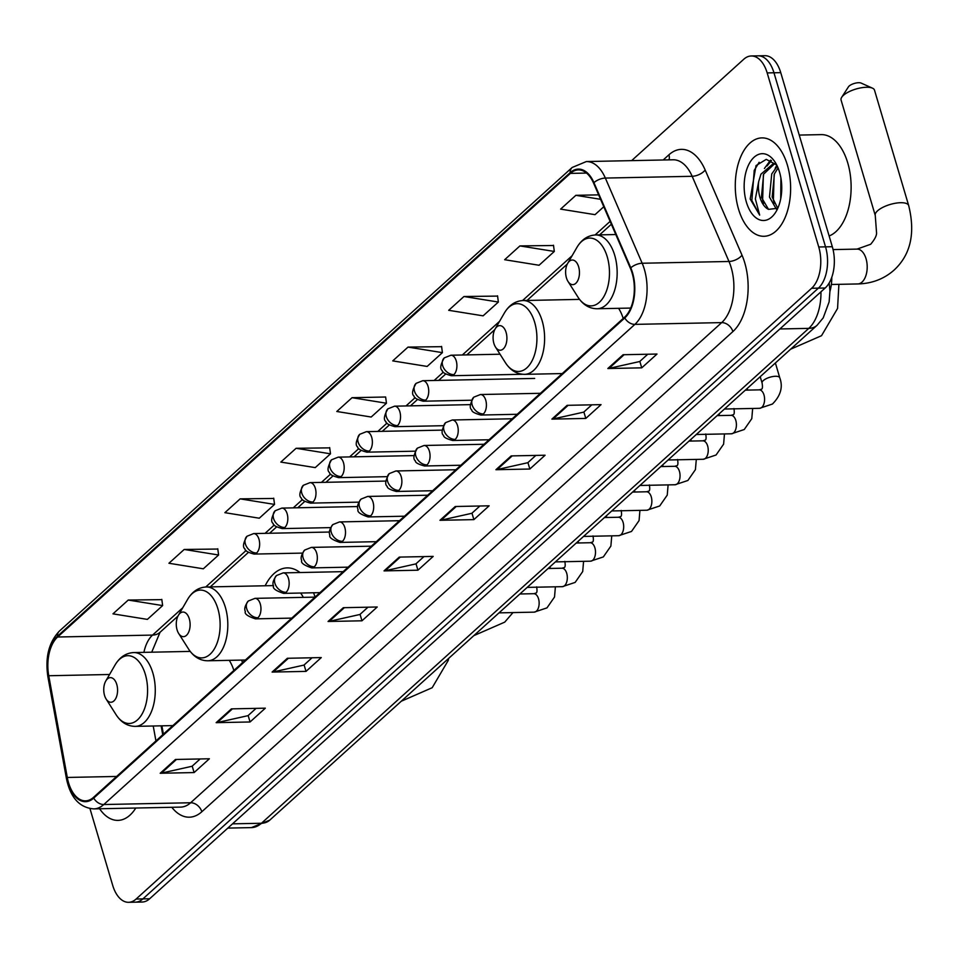 <?xml version="1.0" encoding="UTF-8"?>
<svg xmlns="http://www.w3.org/2000/svg" width="958" height="958" viewBox="0 0 958 958"><rect width="100%" height="100%" fill="white"/><g stroke="black" fill="none" stroke-linecap="round" stroke-linejoin="round"><path stroke-width="1.44" d="M242.506 662.649A54.343 30.548 -91.2 0 0 241.667 660.086M315.05 597.062A54.343 30.548 -91.2 0 0 313.577 592.774M299.998 572.537A54.343 30.548 -91.2 0 0 287.208 567.89A54.343 30.548 -91.2 0 0 265.162 585.769M161.878 725.817L163.399 734.175M831.784 277.245A30.752 17.292 88.8 0 1 829.951 291.34M89.968 808.6L112.697 885.36A30.752 17.292 -91.2 0 0 128.588 902.304L142.155 902.029A30.752 17.292 -91.2 0 0 149.664 898.76L825.185 287.999A30.752 17.292 -91.2 0 0 832.31 246.709L780.746 72.64A30.752 17.292 -91.2 0 0 764.855 55.696L758.077 55.827A30.752 17.292 -91.2 0 1 773.968 72.784A30.752 17.292 -91.2 0 0 758.077 55.827L751.3 55.971A30.752 17.292 -91.2 0 0 743.779 59.24L631.633 160.633M128.588 902.304A30.752 17.292 -91.2 0 0 136.096 899.047L811.63 288.274A30.752 17.292 -91.2 0 0 818.743 246.984L825.533 246.853L773.968 72.784L825.533 246.853A30.752 17.292 -91.2 0 1 818.407 288.13A30.752 17.292 -91.2 0 0 825.533 246.853L832.31 246.709M136.096 899.047L142.886 898.903L818.407 288.13L142.886 898.903A30.752 17.292 -91.2 0 1 135.365 902.173A30.752 17.292 -91.2 0 0 142.886 898.903L149.664 898.76M787.368 165.016A49.217 27.662 -91.2 0 0 761.945 137.892A49.217 27.662 -91.2 0 0 738.534 209.167A49.217 27.662 -91.2 0 0 763.957 236.291A49.217 27.662 -91.2 0 0 787.368 165.016A49.217 27.662 -91.2 0 0 761.945 137.892A49.217 27.662 -91.2 0 0 738.534 209.167A49.217 27.662 -91.2 0 0 763.957 236.291A49.217 27.662 -91.2 0 0 787.368 165.016M632.16 273.174A32.811 18.442 88.8 0 1 624.568 317.218L93.501 797.367A32.811 18.442 88.8 0 1 85.49 800.852A32.811 18.442 88.8 0 1 67.288 777.453L48.75 675.737A32.811 18.442 88.8 0 1 57.612 637.01L570.369 173.398A32.811 18.442 88.8 0 1 578.381 169.913A32.811 18.442 88.8 0 1 593.577 183.134L630.4 268.312A32.811 18.442 88.8 0 1 632.16 273.174M632.567 272.814A33.626 18.897 -91.2 0 0 630.771 267.821L593.936 182.643A33.626 18.897 -91.2 0 0 570.154 172.668L57.384 636.28A33.626 18.897 -91.2 0 0 48.307 675.965L66.844 777.692A33.626 18.897 -91.2 0 0 93.728 798.098L624.784 317.948A33.626 18.897 -91.2 0 0 632.567 272.814M200.138 758.964L192.067 766.256L161.339 773.13A8.203 6.095 -132.1 0 1 160.19 773.262L194.103 772.567L209.371 758.772L175.458 759.466L160.19 773.262M192.199 766.137L194.103 772.567M256.085 708.369L248.014 715.662L217.298 722.536A8.203 6.095 -132.1 0 1 216.149 722.667L250.062 721.973L265.318 708.178L231.405 708.872L216.149 722.667M248.158 715.542L250.062 721.973M312.045 657.775L303.973 665.08L273.246 671.941A8.203 6.095 -132.1 0 1 272.108 672.073L306.021 671.39L321.277 657.583L287.364 658.278L272.108 672.073M304.105 664.948L306.021 671.39M367.992 607.18L359.921 614.485L329.205 621.347A8.203 6.095 -132.1 0 1 328.055 621.491L361.968 620.796L377.224 607.001L343.323 607.695L328.055 621.491M360.064 614.353L361.968 620.796M647.764 354.232L639.705 361.525L608.977 368.399A8.203 6.095 -132.1 0 1 607.827 368.531L641.74 367.836L657.008 354.041L623.095 354.735L607.827 368.531M639.836 361.406L641.74 367.836M591.816 404.827L583.745 412.12L553.017 418.993A8.203 6.095 -132.1 0 1 551.88 419.125L585.793 418.43L601.049 404.635L567.136 405.33L551.88 419.125M583.877 412L585.793 418.43M535.857 455.409L527.786 462.714L497.07 469.576A8.203 6.095 -132.1 0 1 495.921 469.719L529.834 469.025L545.09 455.23L511.177 455.912L495.921 469.719M527.93 462.582L529.834 469.025M479.91 506.004L471.839 513.296L441.111 520.17A8.203 6.095 -132.1 0 1 439.962 520.302L473.875 519.619L489.143 505.812L455.23 506.507L439.962 520.302M471.971 513.177L473.875 519.619M423.951 556.598L415.88 563.891L385.152 570.764A8.203 6.095 -132.1 0 1 384.014 570.896L417.928 570.202L433.184 556.406L399.27 557.101L384.014 570.896M416.023 563.771L417.928 570.202M99.596 808.768A49.217 27.662 -91.2 0 0 117.93 820.383A49.217 27.662 -91.2 0 0 135.785 808.025A49.217 27.662 -91.2 0 1 117.93 820.383A49.217 27.662 -91.2 0 1 99.596 808.768M818.743 246.984L767.178 72.916A30.752 17.292 -91.2 0 0 751.3 55.971M273.748 498.447L240.147 498.867L224.879 512.674L259.283 518.206L274.539 504.411L273.713 498.184M217.801 549.042L184.187 549.461L168.931 563.256L203.324 568.801L218.592 555.005L217.765 548.778M161.842 599.636L128.24 600.055L112.972 613.85L147.376 619.395L162.632 605.588L161.806 599.373M441.614 346.676L408.012 347.095L392.744 360.891L427.148 366.435L442.404 352.64L441.578 346.413M497.573 296.094L463.959 296.513L448.703 310.308L483.107 315.841L498.364 302.045L497.537 295.818M553.532 245.499L519.919 245.919L504.662 259.714L539.055 265.258L554.311 251.451L553.496 245.236M598.642 194.857L575.866 195.324L560.61 209.119L595.014 214.664L603.779 206.736M329.708 447.865L296.094 448.284L280.838 462.079L315.242 467.612L330.498 453.817L329.672 447.59M352.053 397.69L336.797 411.485L371.189 417.029L386.457 403.234L385.631 397.007L352.053 397.69L386.457 403.234M408.012 347.095L442.404 352.64M463.959 296.513L498.364 302.045M519.919 245.919L554.311 251.451M575.866 195.324L600.558 199.3M296.094 448.284L330.498 453.817M240.147 498.867L274.539 504.411M184.187 549.461L218.592 555.005M128.24 600.055L162.632 605.588M829.125 235.967A51.265 28.812 -91.2 0 0 847.734 162.884A51.265 28.812 -91.2 0 0 821.245 134.623L799.235 135.078M780.722 198.749L780.926 178.14M776.303 209.036L769.49 197.12L771.729 173.949L777.309 166.153M777.597 207.958L772.184 197.061L774.411 173.901L778.088 167.961M776.746 165.004L766.268 159.363L756.042 165.578L750.174 199.013L759.67 215.083L755.359 198.917L758.676 181.577A23.172 13.029 -91.2 0 0 759.933 197.312A23.172 13.029 -91.2 0 0 768.532 209.371L761.418 197.276L763.646 174.117L774.567 163.77M758.676 181.577L760.951 174.176L773.226 163.71L775.92 164.046M779.537 172.093A33.422 18.789 -91.2 0 0 775.214 162.321A33.422 18.789 -91.2 0 0 751.204 160.489A33.422 18.789 -91.2 0 0 746.366 202.078A33.422 18.789 -91.2 0 0 776.22 211.347A33.422 18.789 -91.2 0 0 779.537 172.093M768.532 209.371L777.213 208.317M759.67 215.083L751.862 200.569L754.233 170.368L759.131 162.297M763.526 203.551L762.628 200.342L763.382 174.739M767.107 165.938L771.406 160.525M774.292 203.324L773.393 200.126L774.148 174.524M764.4 168.512L770.531 160.13M775.166 168.285L776.854 165.207M841.699 97.285L848.453 86.831A7.173 2.599 -16.5 0 1 849.135 86.052A7.173 2.599 -16.5 0 1 855.195 83.202A7.173 2.599 -16.5 0 1 861.122 83.083L872.487 88.172A17.424 6.323 163.5 0 0 858.069 88.459A17.424 6.323 163.5 0 0 843.375 95.381A17.424 6.323 163.5 0 0 841.699 97.285A17.424 6.323 163.5 0 0 841.076 100.039L875.265 215.466A17.424 6.323 -16.5 0 1 877.564 210.82A17.424 6.323 -16.5 0 1 895.598 203.204A17.424 6.323 -16.5 0 1 908.687 205.575L874.498 90.136A17.424 6.323 163.5 0 0 872.487 88.172M566.429 277.856A12.298 6.91 -91.2 0 0 568.022 281.46A12.298 6.91 -91.2 0 0 576.86 282.131A12.298 6.91 -91.2 0 0 578.644 266.827A12.298 6.91 -91.2 0 0 567.651 263.414A12.298 6.91 -91.2 0 0 566.429 277.856M493.897 343.443A12.298 6.91 -91.2 0 0 495.49 347.047A12.298 6.91 -91.2 0 0 504.327 347.718A12.298 6.91 -91.2 0 0 506.099 332.414A12.298 6.91 -91.2 0 0 495.118 329.001A12.298 6.91 -91.2 0 0 493.897 343.443M623.203 318.451A36.907 20.741 -91.2 0 0 618.605 308.32M177.086 629.885A12.298 6.91 -91.2 0 0 178.679 633.477A12.298 6.91 -91.2 0 0 187.517 634.16A12.298 6.91 -91.2 0 0 189.301 618.844A12.298 6.91 -91.2 0 0 178.308 615.431A12.298 6.91 -91.2 0 0 177.086 629.885M303.315 597.373A36.907 20.741 -91.2 0 0 300.608 593.038M104.554 695.472A12.298 6.91 -91.2 0 0 106.146 699.065A12.298 6.91 -91.2 0 0 114.984 699.735A12.298 6.91 -91.2 0 0 116.768 684.431A12.298 6.91 -91.2 0 0 105.775 681.018A12.298 6.91 -91.2 0 0 104.554 695.472M233.86 670.468A36.907 20.741 -91.2 0 0 229.261 660.337M232.531 823.844L261.438 823.257A20.501 15.244 47.9 0 0 269.761 820.144L251.415 827.604A41.014 23.052 -91.2 0 0 261.438 823.257L808.78 328.378A41.014 23.052 -91.2 0 0 820.97 291.807M779.872 328.965L808.78 328.378A20.501 15.244 47.9 0 0 817.102 325.265L269.761 820.144M780.746 72.64L767.178 72.916M825.185 287.999L811.63 288.274M663.187 159.986L668.912 154.801A51.265 28.812 88.8 0 1 705.172 170.009L742.007 255.187A51.265 28.812 88.8 0 1 732.882 331.588L201.827 811.749A10.251 7.616 47.9 0 0 190.63 802.756L721.685 322.606A41.014 23.052 -91.2 0 0 731.182 267.557A41.014 23.052 -91.2 0 0 728.99 261.474L692.155 176.296A41.014 23.052 -91.2 0 0 673.163 159.782L586.356 161.555A41.014 23.052 88.8 0 1 605.348 178.068A10.251 4.982 156.6 0 0 593.936 182.643M201.827 811.749A51.265 28.812 88.8 0 1 171.805 807.295M180.607 807.115A41.014 23.052 -91.2 0 0 190.63 802.756L103.811 804.528A41.014 23.052 88.8 0 1 93.8 808.887L180.607 807.115M705.172 170.009A10.251 4.982 -23.4 0 1 692.155 176.296L605.348 178.068L642.171 263.246A41.014 23.052 88.8 0 1 644.363 269.33A41.014 23.052 88.8 0 1 634.879 324.379A10.251 7.616 -132.1 0 1 624.784 317.948M630.771 267.821A10.251 4.982 156.6 0 1 642.171 263.246L728.99 261.474A10.251 4.982 -23.4 0 0 742.007 255.187M586.356 161.555L572.177 167.47A10.251 7.616 47.9 0 0 570.154 172.668M57.384 636.28A10.251 7.616 -132.1 0 1 59.408 631.071C48.822 642.267 44.99 657.511 47.9 676.815L66.437 778.543C70.401 797.619 79.526 807.738 93.8 808.887M48.307 675.965A10.251 2.335 169.7 0 0 47.9 676.815M66.844 777.692A10.251 2.335 169.7 0 0 66.437 778.543M93.728 798.098A10.251 7.616 47.9 0 0 103.811 804.528L634.879 324.379L721.685 322.606A10.251 7.616 47.9 0 1 732.882 331.588M669.007 159.866A10.251 7.616 47.9 0 0 668.912 154.801M57.612 637.01L152.561 635.082A32.811 18.442 -91.2 0 0 143.916 652.35M48.75 675.737L109.559 674.492M67.288 777.453L116.648 776.447M153.22 725.996L155.938 740.917M570.369 173.398L586.536 173.075M610.114 221.382L595.074 234.973M572.082 255.762L522.541 300.561M499.549 321.349L462.331 354.999M443.362 372.147L434.154 380.47M415.185 397.63L405.976 405.952M386.996 423.113L377.799 431.435M358.819 448.584L349.61 456.906M330.642 474.066L321.433 482.389M302.465 499.549L293.256 507.872M274.275 525.02L265.067 533.355M246.098 550.503L205.742 586.991M182.738 607.779L152.561 635.082A18.453 13.723 47.9 0 0 160.046 632.28L151.723 652.194M385.152 570.764L400.288 557.077M441.111 520.17L456.248 506.483M497.07 469.576L512.195 455.9M553.017 418.993L568.154 405.306M608.977 368.399L624.113 354.711M329.205 621.347L344.341 607.671M273.246 671.941L288.382 658.266M217.298 722.536L232.423 708.848M161.339 773.13L176.476 759.443M875.265 215.466L876.57 233.081C876.606 235.776 874.642 239.5 870.678 244.266L857.039 249.104A17.424 9.796 88.8 0 1 866.044 258.708A17.424 9.796 88.8 0 1 862.008 282.107A17.424 9.796 88.8 0 1 857.745 283.951L831.352 284.49M577.961 297.112A33.901 19.052 -91.2 0 0 602.319 298.968A33.901 19.052 -91.2 0 0 607.228 256.768A33.901 19.052 -91.2 0 0 576.944 247.38C581.626 239.488 587.865 235.357 595.648 234.95A36.907 20.741 -91.2 0 1 614.713 255.295A36.907 20.741 -91.2 0 1 597.145 308.751C589.362 308.68 582.955 304.788 577.961 297.112L568.022 281.46M505.417 362.699A33.901 19.052 -91.2 0 0 529.774 364.543A33.901 19.052 -91.2 0 0 534.684 322.355A33.901 19.052 -91.2 0 0 504.411 312.955C509.093 305.075 515.32 300.944 523.104 300.537A36.907 20.741 -91.2 0 1 542.168 320.882A36.907 20.741 -91.2 0 1 524.613 374.339C516.817 374.255 510.422 370.375 505.417 362.699L495.49 347.047M188.618 649.129A33.901 19.052 -91.2 0 0 212.975 650.985A33.901 19.052 -91.2 0 0 217.885 608.785A33.901 19.052 -91.2 0 0 187.6 599.397C192.283 591.517 198.522 587.374 206.305 586.979A36.907 20.741 -91.2 0 1 225.369 607.324A36.907 20.741 -91.2 0 1 207.802 660.78C200.018 660.697 193.624 656.817 188.618 649.129L178.679 633.477M116.086 714.716A33.901 19.052 -91.2 0 0 140.431 716.572A33.901 19.052 -91.2 0 0 145.341 674.372A33.901 19.052 -91.2 0 0 115.068 664.984C119.75 657.104 125.977 652.961 133.761 652.566A36.907 20.741 -91.2 0 1 152.825 672.899A36.907 20.741 -91.2 0 1 135.27 726.368C127.474 726.284 121.079 722.404 116.086 714.716L106.146 699.065M483.371 413.94A10.251 5.76 -91.2 0 0 485.742 400.181A10.251 5.76 -91.2 0 0 480.437 394.528L473.779 397.175A10.251 7.616 47.9 0 0 472.174 404.947A10.251 7.616 -132.1 0 0 483.371 413.94A10.251 5.76 -91.2 0 1 480.856 415.03C474.581 413.317 471.552 411.617 471.779 409.916C469.24 408.204 469.899 403.953 473.779 397.175M763.981 394.947A9.233 5.185 -91.2 0 0 759.215 389.858L761.382 389.259C762.508 389.032 762.748 386.96 762.089 383.032A9.233 3.341 -16.5 0 1 763.298 380.566A9.233 3.341 -16.5 0 1 763.61 380.314A9.233 3.341 -16.5 0 1 773.118 376.494A9.233 3.341 -16.5 0 1 779.776 377.799C783.165 386.96 780.722 395.714 772.423 404.048L759.598 408.312A9.233 5.185 -91.2 0 0 761.562 407.569A9.233 5.185 -91.2 0 0 763.981 394.947M455.182 439.411A10.251 5.76 -91.2 0 0 457.553 425.651A10.251 5.76 -91.2 0 0 452.26 419.999L445.59 422.646A10.251 7.616 47.9 0 0 443.997 430.429A10.251 7.616 -132.1 0 0 455.182 439.411A10.251 5.76 -91.2 0 1 452.679 440.5C446.404 438.8 443.374 437.087 443.602 435.399C441.051 433.687 441.722 429.435 445.59 422.646M696.274 434.501L731.409 433.794A9.233 5.185 -91.2 0 0 733.373 433.052A9.233 5.185 -91.2 0 0 735.804 420.43A9.233 5.185 -91.2 0 0 731.038 415.341L733.205 414.73C734.331 414.515 734.558 412.443 733.912 408.515M427.005 464.893A10.251 5.76 -91.2 0 0 429.376 451.134A10.251 5.76 -91.2 0 0 424.083 445.482L417.413 448.128A10.251 7.616 47.9 0 0 415.808 455.9A10.251 7.616 -132.1 0 0 427.005 464.893A10.251 5.76 -91.2 0 1 424.502 465.983C418.215 464.271 415.197 462.57 415.425 460.882C412.874 459.169 413.533 454.918 417.413 448.128M668.097 459.984L703.232 459.265A9.233 5.185 -91.2 0 0 705.196 458.535A9.233 5.185 -91.2 0 0 707.627 445.901A9.233 5.185 -91.2 0 0 702.861 440.824L705.028 440.213C706.154 439.997 706.381 437.926 705.723 433.998M398.827 490.376A10.251 5.76 -91.2 0 0 401.198 476.617A10.251 5.76 -91.2 0 0 395.905 470.965L389.235 473.611A10.251 7.616 47.9 0 0 387.631 481.383A10.251 7.616 -132.1 0 0 398.827 490.376A10.251 5.76 -91.2 0 1 396.325 491.466C390.038 489.754 387.008 488.053 387.236 486.353C384.697 484.64 385.356 480.401 389.235 473.611M639.92 485.466L675.055 484.748A9.233 5.185 -91.2 0 0 677.019 484.018A9.233 5.185 -91.2 0 0 679.438 471.384A9.233 5.185 -91.2 0 0 674.671 466.295L676.851 465.696C677.965 465.48 678.204 463.397 677.545 459.481M370.638 515.859A10.251 5.76 -91.2 0 0 373.021 502.088A10.251 5.76 -91.2 0 0 367.716 496.436L361.058 499.082A10.251 7.616 47.9 0 0 359.454 506.866A10.251 7.616 -132.1 0 0 370.638 515.859A10.251 5.76 -91.2 0 1 368.135 516.937C360.328 514.35 356.975 511.883 358.076 509.548C356.735 507.093 357.717 503.609 361.058 499.082M611.743 510.949L646.866 510.231A9.233 5.185 -91.2 0 0 648.829 509.488A9.233 5.185 -91.2 0 0 651.26 496.867A9.233 5.185 -91.2 0 0 646.494 491.777L648.662 491.167C649.787 490.951 650.015 488.879 649.368 484.952M342.461 541.33A10.251 5.76 -91.2 0 0 344.832 527.571A10.251 5.76 -91.2 0 0 339.539 521.918L332.869 524.565A10.251 7.616 47.9 0 0 331.264 532.349A10.251 7.616 -132.1 0 0 342.461 541.33A10.251 5.76 -91.2 0 1 339.958 542.42C332.151 539.833 328.798 537.366 329.899 535.019C328.546 532.564 329.54 529.079 332.869 524.565M583.554 536.42L618.688 535.702A9.233 5.185 -91.2 0 0 620.652 534.971A9.233 5.185 -91.2 0 0 623.083 522.338A9.233 5.185 -91.2 0 0 618.317 517.26L620.485 516.649C621.61 516.434 621.838 514.362 621.179 510.434M314.284 566.813A10.251 5.76 -91.2 0 0 316.655 553.053A10.251 5.76 -91.2 0 0 311.362 547.401L304.692 550.048A10.251 7.616 47.9 0 0 303.087 557.819A10.251 7.616 -132.1 0 0 314.284 566.813A10.251 5.76 -91.2 0 1 311.781 567.902C303.961 565.304 300.608 562.837 301.722 560.502C300.369 558.047 301.363 554.562 304.692 550.048M555.377 561.903L590.511 561.184A9.233 5.185 -91.2 0 0 592.475 560.454A9.233 5.185 -91.2 0 0 594.894 547.82A9.233 5.185 -91.2 0 0 590.128 542.731L592.307 542.132C593.421 541.917 593.661 539.845 593.002 535.917M286.095 592.295A10.251 5.76 -91.2 0 0 288.478 578.536A10.251 5.76 -91.2 0 0 283.173 572.884L276.515 575.53A10.251 7.616 47.9 0 0 274.91 583.302A10.251 7.616 -132.1 0 0 286.095 592.295A10.251 5.76 -91.2 0 1 283.592 593.385C275.784 590.787 272.431 588.32 273.545 585.985C272.192 583.53 273.186 580.045 276.515 575.53M527.199 587.386L562.334 586.667A9.233 5.185 -91.2 0 0 564.286 585.925A9.233 5.185 -91.2 0 0 566.717 573.303A9.233 5.185 -91.2 0 0 561.951 568.214L564.118 567.615C565.244 567.387 565.483 565.316 564.825 561.388M257.918 617.766A10.251 5.76 -91.2 0 0 260.289 604.007A10.251 5.76 -91.2 0 0 254.996 598.355L248.326 601.001A10.251 7.616 47.9 0 0 246.733 608.785A10.251 7.616 -132.1 0 0 257.918 617.766A10.251 5.76 -91.2 0 1 255.415 618.856C247.607 616.269 244.254 613.803 245.356 611.467C244.015 609.013 244.997 605.516 248.326 601.001M499.01 612.869L534.145 612.15A9.233 5.185 -91.2 0 0 536.109 611.408A9.233 5.185 -91.2 0 0 538.54 598.786A9.233 5.185 -91.2 0 0 533.774 593.697L535.941 593.086C537.067 592.87 537.294 590.799 536.636 586.871M453.864 374.638A10.251 5.76 -91.2 0 0 456.236 360.879A10.251 5.76 -91.2 0 0 450.943 355.226L444.272 357.873A10.251 7.616 47.9 0 0 442.668 365.645A10.251 7.616 -132.1 0 0 453.864 374.638A10.251 5.76 -91.2 0 1 451.362 375.728C445.075 374.015 442.045 372.315 442.273 370.614C439.734 368.914 440.393 364.663 444.272 357.873M425.675 400.121A10.251 5.76 -91.2 0 0 428.058 386.361A10.251 5.76 -91.2 0 0 422.753 380.709L416.095 383.356A10.251 7.616 47.9 0 0 414.491 391.127A10.251 7.616 -132.1 0 0 425.675 400.121A10.251 5.76 -91.2 0 1 423.173 401.21C416.898 399.498 413.868 397.798 414.096 396.097C411.545 394.385 412.215 390.146 416.095 383.356M397.498 425.591A10.251 5.76 -91.2 0 0 399.869 411.832A10.251 5.76 -91.2 0 0 394.576 406.18L387.906 408.826A10.251 7.616 47.9 0 0 386.314 416.61A10.251 7.616 -132.1 0 0 397.498 425.591A10.251 5.76 -91.2 0 1 394.995 426.681C388.72 424.981 385.691 423.268 385.918 421.58C383.368 419.867 384.038 415.616 387.906 408.826M369.321 451.074A10.251 5.76 -91.2 0 0 371.692 437.315A10.251 5.76 -91.2 0 0 366.399 431.663L359.729 434.309A10.251 7.616 47.9 0 0 358.124 442.093A10.251 7.616 -132.1 0 0 369.321 451.074A10.251 5.76 -91.2 0 1 366.818 452.164C360.531 450.452 357.514 448.751 357.741 447.063C355.19 445.35 355.849 441.099 359.729 434.309M341.144 476.557A10.251 5.76 -91.2 0 0 343.515 462.798A10.251 5.76 -91.2 0 0 338.21 457.146L331.552 459.792A10.251 7.616 47.9 0 0 329.947 467.564A10.251 7.616 -132.1 0 0 341.144 476.557A10.251 5.76 -91.2 0 1 338.629 477.647C332.354 475.934 329.324 474.234 329.552 472.534C327.001 470.833 327.672 466.582 331.552 459.792M312.955 502.04A10.251 5.76 -91.2 0 0 315.326 488.281A10.251 5.76 -91.2 0 0 310.033 482.628L303.363 485.275A10.251 7.616 47.9 0 0 301.77 493.047A10.251 7.616 -132.1 0 0 312.955 502.04A10.251 5.76 -91.2 0 1 310.452 503.13C304.177 501.417 301.147 499.717 301.375 498.016C298.824 496.304 299.495 492.053 303.363 485.275M284.777 527.511A10.251 5.76 -91.2 0 0 287.149 513.751A10.251 5.76 -91.2 0 0 281.856 508.099L275.185 510.746A10.251 7.616 47.9 0 0 273.581 518.529A10.251 7.616 -132.1 0 0 284.777 527.511A10.251 5.76 -91.2 0 1 282.275 528.6C275.988 526.888 272.97 525.188 273.198 523.499C270.647 521.787 271.306 517.536 275.185 510.746M256.6 552.994A10.251 5.76 -91.2 0 0 258.971 539.234A10.251 5.76 -91.2 0 0 253.678 533.582L247.008 536.229A10.251 7.616 47.9 0 0 245.404 544A10.251 7.616 -132.1 0 0 256.6 552.994A10.251 5.76 -91.2 0 1 254.098 554.083C247.811 552.371 244.781 550.67 245.008 548.97C242.47 547.269 243.128 543.018 247.008 536.229M829.185 282.945L829.939 291.136L829.125 301.89L823.209 317.876L817.102 325.265M251.415 827.604L227.836 828.095M572.177 167.47L59.408 631.071M611.348 224.244L599.588 234.878M567.316 264.049L527.044 300.453M494.771 329.636L466.833 354.903M445.602 374.099L438.644 380.386M417.413 399.582L410.467 405.857M389.235 425.053L382.29 431.339M361.058 450.535L354.113 456.822M332.881 476.018L325.924 482.305M304.692 501.501L297.746 507.776M276.515 526.972L269.569 533.259M248.338 552.455L210.245 586.895M177.972 616.078L160.046 632.28M161.112 725.841L162.74 734.762M775.561 163.662L773.226 163.71M857.745 283.951C871.876 283.604 883.983 278.994 894.053 270.12C910.639 254.792 915.513 233.273 908.687 205.575M630.699 308.069L597.145 308.751M615.802 234.542L595.648 234.95M567.651 263.414L576.944 247.38M833.065 249.595L857.039 249.104M790.637 349.191L821.521 335.707L837.567 308.44L838.897 284.334M562.226 373.572L524.613 374.339M579.542 299.387L523.104 300.537M495.118 329.001L504.411 312.955M473.827 635.633L504.722 622.137L512.985 612.581M520.984 593.96L521.248 592.763M245.428 660.014L207.802 660.78M273.437 585.601L206.305 586.979M178.308 615.431L187.6 599.397M401.294 701.22L432.178 687.724L448.224 660.457L448.703 658.35M172.883 725.601L135.27 726.368M190.199 651.404L133.761 652.566M105.775 681.018L115.068 664.984M724.464 409.03L759.598 408.312M517.2 414.287L480.856 415.03M762.089 383.032L760.209 376.698M745.348 390.146L759.215 389.858M540.408 393.295L480.437 394.528M779.776 377.799L775.393 362.974M752.653 408.455L751.79 418.658L744.246 429.519L731.409 433.794M489.023 439.758L452.679 440.5M717.171 415.616L731.038 415.341M512.231 418.778L452.26 419.999M747.695 390.098L747.216 388.457M724.476 433.926L723.613 444.141L716.069 455.002L703.232 459.265M460.846 465.241L424.502 465.983M688.982 441.099L702.861 440.824M484.053 444.261L424.083 445.482M719.518 415.568L719.027 413.94M696.298 459.409L695.424 469.624L687.88 480.485L675.055 484.748M432.657 490.724L396.325 491.466M660.804 466.582L674.671 466.295M455.864 469.743L395.905 470.965M691.341 441.051L690.85 439.411M668.109 484.892L667.247 495.106L659.703 505.968L646.866 510.231M404.48 516.206L368.135 516.937M632.627 492.065L646.494 491.777M427.687 495.214L367.716 496.436M663.152 466.534L662.673 464.893M639.932 510.375L639.07 520.577L631.526 531.439L618.688 535.702M376.302 541.677L339.958 542.42M604.438 517.536L618.317 517.26M399.51 520.697L339.539 521.918M634.974 492.017L634.483 490.376M611.755 535.845L610.881 546.06L603.336 556.921L590.511 561.184M348.113 567.16L311.781 567.902M576.261 543.018L590.128 542.731M371.321 546.18L311.362 547.401M606.797 517.488L606.306 515.859M583.578 561.328L582.704 571.543L575.159 582.404L562.334 586.667M319.936 592.643L283.592 593.385M548.084 568.501L561.951 568.214M343.144 571.651L283.173 572.884M578.608 542.97L578.129 541.33M555.389 586.811L554.526 597.014L546.982 607.875L534.145 612.15M291.759 618.114L255.415 618.856M519.907 593.984L533.774 593.697M314.966 597.133L254.996 598.355M550.431 568.453L549.952 566.813M522.589 374.279L451.362 375.728M500.04 354.221L450.943 355.226M471.468 400.216L423.173 401.21M534.672 378.422L422.753 380.709M443.291 425.699L394.995 426.681M470.402 404.635L394.576 406.18M415.101 451.182L366.818 452.164M442.225 430.118L366.399 431.663M386.924 476.665L338.629 477.647M414.036 455.601L338.21 457.146M358.747 502.136L310.452 503.13M385.858 481.072L310.033 482.628M330.558 527.619L282.275 528.6M357.681 506.554L281.856 508.099M302.381 553.101L254.098 554.083M329.492 532.037L253.678 533.582"/></g></svg>
